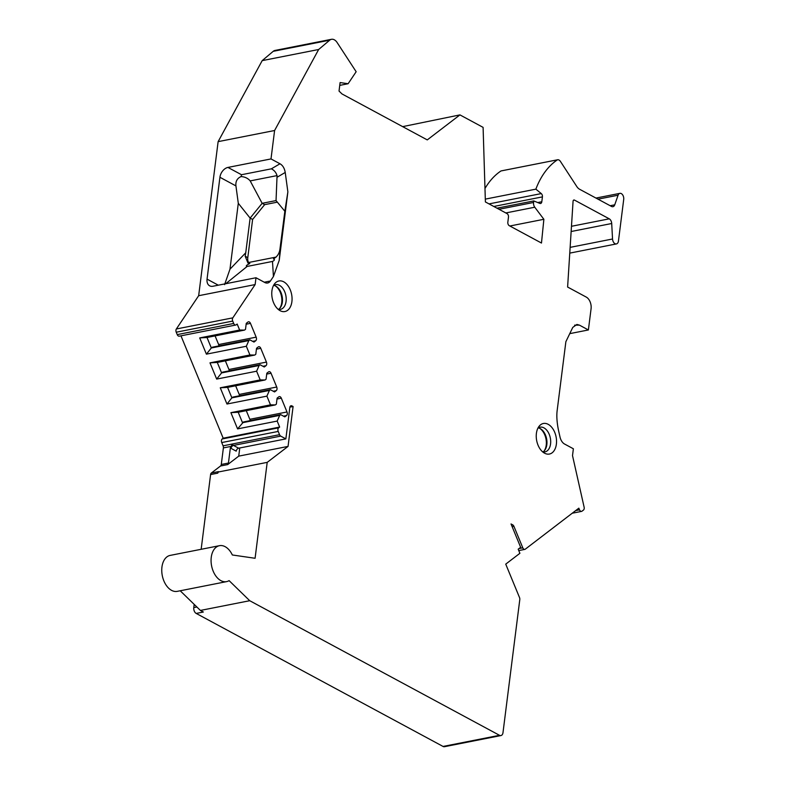 <?xml version="1.0" encoding="UTF-8"?>
<svg xmlns="http://www.w3.org/2000/svg" width="786" height="786" viewBox="0 0 786 786"><rect width="100%" height="100%" fill="white"/><g stroke="black" fill="none" stroke-linecap="round" stroke-linejoin="round"><path stroke-width="1.18" d="M402.668 126.634L459.938 114.894L483.095 127.371L485.394 201.943L507.039 213.605A2.751 1.749 -101.2 0 1 508.483 217.103L507.835 222.192A2.751 1.749 78.8 0 0 509.279 225.69L541.475 243.041L543.873 219.294L534.765 207.229A4.578 2.908 -101.2 0 1 533.556 202.474L533.753 200.931L539.874 203.417A2.751 1.749 78.8 0 0 540.581 203.495A2.751 1.749 78.8 0 0 541.809 201.747L542.419 196.883A2.751 1.749 78.8 0 0 541.279 193.592L535.865 189.151A91.618 58.154 78.8 0 1 557.461 159.804A4.578 2.908 78.8 0 1 557.588 159.774A4.578 2.908 78.8 0 1 560.408 161.385L576.786 186.528A9.157 5.816 -101.2 0 0 579.587 189.249L611.508 206.443A4.578 2.908 -101.2 0 0 612.923 206.698A4.578 2.908 -101.2 0 0 614.74 204.832L618.071 195.213L598.008 199.172M459.938 114.894L427.27 139.898L341.989 93.937L339.031 91.058L340.102 82.569L348.119 83.729L356.156 71.732L337.115 42.523A9.157 5.816 78.8 0 0 331.476 39.3L275.012 50.442A9.157 5.816 78.8 0 0 273.214 51.326L262.19 60.63L218.125 141.647L198.661 295.713L176.349 328.98L232.823 317.849L255.136 284.571L255.99 277.753L264.794 282.498A9.157 5.816 78.8 0 0 267.643 282.999A9.157 5.816 78.8 0 0 270.423 280.995L264.263 282.213M176.241 332.213L232.715 321.071L233.697 323.468A2.751 1.749 78.8 0 0 235.702 325.04L179.237 336.172A2.751 1.749 78.8 0 1 177.233 334.61L176.241 332.213A2.751 1.749 -101.2 0 1 176.349 328.98M239.759 447.971L238.728 456.135L227.694 464.585A2.751 1.749 -101.2 0 0 228.441 463.062L221.288 464.467L223.381 447.912A2.751 1.749 -101.2 0 0 223.086 445.829L221.74 442.557A2.751 1.749 -101.2 0 1 222.192 438.961L223.185 438.205L180.967 335.828M221.288 464.467A2.751 1.749 -101.2 0 1 220.542 465.99L211.336 473.034A2.751 1.749 78.8 0 0 210.599 474.557L201.157 549.286M196.873 606.988L193.788 607.598L194.191 604.385M193.788 607.598A4.578 2.908 78.8 0 0 196.195 613.424L443.049 746.445A4.578 2.908 78.8 0 0 444.463 746.7L500.937 735.558A4.578 2.908 78.8 0 0 502.991 732.65L519.792 599.61A2.751 1.749 78.8 0 0 519.507 597.527L505.732 564.132L519.89 553.305L518.19 549.178L520.646 547.302L511.028 523.957L512.757 524.891A2.751 1.749 -101.2 0 1 513.916 526.315L522.788 547.832A2.751 1.749 78.8 0 0 524.793 549.394A2.751 1.749 78.8 0 0 525.284 549.178L578.84 508.169L579.518 509.819A2.751 1.749 78.8 0 0 581.532 511.391A2.751 1.749 78.8 0 0 582.013 511.165L583.448 510.075A2.751 1.749 78.8 0 0 584.116 507.147L572.513 455.605L573.377 448.777L564.574 444.041A9.157 5.816 -101.2 0 1 560.015 437.045L558.453 430.109C556.881 422.22 556.459 415.578 557.205 410.194L565.871 341.694L572.768 327.408L576.914 324.451L579.4 325.119L574.615 325.158M501.232 170.896A4.578 2.908 78.8 0 0 501.114 170.916A4.578 2.908 78.8 0 0 500.996 170.945A91.618 58.154 78.8 0 0 484.982 188.493M331.476 39.3A9.157 5.816 78.8 0 0 329.688 40.184L273.214 51.326M270.423 280.995L273.43 276.515L279.217 260.392L287.873 191.892L285.23 172.458C284.512 168.263 282.764 165.365 279.993 163.773L271.003 158.929L274.599 130.505L318.654 49.498L329.688 40.184M232.715 321.071A2.751 1.749 -101.2 0 1 232.823 317.849M235.702 325.04A2.751 1.749 78.8 0 0 236.193 324.815L237.176 324.058L239.642 330.041L244.515 330.1L245.497 329.354L246.264 323.331L247.973 322.014A2.751 1.749 78.8 0 1 248.455 321.798A2.751 1.749 78.8 0 1 250.469 323.36L256.157 337.155A2.751 1.749 78.8 0 1 255.696 340.76L253.986 342.067L249.82 339.817L248.838 340.574L246.332 346.272L249.928 354.977L254.802 355.046L255.784 354.29L256.541 348.267L258.25 346.95A2.751 1.749 78.8 0 1 258.741 346.734A2.751 1.749 78.8 0 1 260.746 348.296L266.434 362.091A2.751 1.749 78.8 0 1 265.982 365.696L264.273 367.003L260.097 364.753L259.115 365.51L256.619 371.208L216.681 379.088L209.99 362.857L249.928 354.977M221.74 442.557L278.215 431.426A2.751 1.749 -101.2 0 1 278.666 427.82L279.649 427.073L277.183 421.08L279.678 415.381L280.661 414.625L284.837 416.875L286.546 415.568A2.751 1.749 78.8 0 0 286.998 411.972L281.309 398.168A2.751 1.749 78.8 0 0 279.305 396.606A2.751 1.749 78.8 0 0 278.814 396.832L277.104 398.138L276.348 404.161L275.365 404.918L270.492 404.859L266.896 396.144L269.401 390.445L270.384 389.689L274.55 391.939L276.259 390.632A2.751 1.749 78.8 0 0 276.721 387.026L271.032 373.232A2.751 1.749 78.8 0 0 269.018 371.67A2.751 1.749 78.8 0 0 268.537 371.896L266.827 373.203L266.061 379.225L265.079 379.982L260.205 379.913L256.619 371.208M278.215 431.426L279.561 434.687A2.751 1.749 78.8 0 0 280.71 436.112L233.481 445.426A2.751 1.886 -61.7 0 0 231.074 448.384A5.492 3.488 78.8 0 1 230.357 447.882L228.441 463.062M231.074 448.384L236.222 451.154A2.751 1.886 118.3 0 1 238.63 448.197L285.858 438.883L280.71 436.112M285.858 438.883L289.828 407.482A2.751 1.749 -101.2 0 1 291.056 405.733A2.751 1.749 -101.2 0 1 291.911 405.881L293.09 406.519L288.049 446.409L267.201 462.365L255.086 558.276L232.332 554.975A18.324 11.633 78.8 0 0 219.471 545.681A18.324 11.633 78.8 0 0 211.601 565.9A18.324 11.633 78.8 0 0 226.565 581.63A18.324 11.633 78.8 0 0 229.099 580.628L249.722 600.71L499.513 735.313A4.578 2.908 78.8 0 0 500.937 735.558M573.407 200.292L574.468 200.086A1.827 1.159 -101.2 0 0 573.898 199.988A1.827 1.159 -101.2 0 0 573.063 201.304L567.61 287.037L586.258 297.088A9.157 5.816 78.8 0 1 591.072 308.741L588.39 329.963L579.4 325.119M574.468 200.086L609.268 218.832A4.578 2.908 -101.2 0 1 611.705 223.509L612.54 238.993A4.578 2.908 78.8 0 0 616.401 243.925A4.578 2.908 78.8 0 0 618.454 241.017L623.711 199.428A4.578 2.908 78.8 0 0 619.889 193.346A4.578 2.908 78.8 0 0 618.071 195.213M280.081 310.676A15.573 9.884 78.8 0 0 291.901 301.637A15.573 9.884 78.8 0 0 283.726 281.82A15.573 9.884 78.8 0 0 274.658 283.707A15.573 9.884 78.8 0 0 272.211 298.159A15.573 9.884 78.8 0 0 279.963 310.608A15.573 9.884 78.8 0 0 280.081 310.676M544.57 453.198A15.573 9.884 78.8 0 0 556.38 444.159A15.573 9.884 78.8 0 0 548.215 424.342A15.573 9.884 78.8 0 0 539.137 426.228A15.573 9.884 78.8 0 0 536.691 440.681A15.573 9.884 78.8 0 0 544.443 453.129A15.573 9.884 78.8 0 0 544.57 453.198M278.136 309.32A12.596 7.998 78.8 0 0 280.435 309.379A12.596 7.998 78.8 0 0 286.192 298.464A12.596 7.998 78.8 0 0 279.472 285.347A12.596 7.998 -101.2 0 0 275.562 284.66A12.596 7.998 -101.2 0 0 273.449 285.593M273.764 285.387A12.596 7.998 -101.2 0 1 275.739 286.084A12.596 7.998 78.8 0 1 275.837 286.143A12.596 7.998 78.8 0 1 282.115 296.204A12.596 7.998 78.8 0 1 280.13 307.906A12.596 7.998 78.8 0 1 278.499 309.389M279.737 308.358A13.509 8.577 78.8 0 0 275.306 285.868M542.615 451.842A12.596 7.998 78.8 0 0 544.924 451.901A12.596 7.998 78.8 0 0 550.681 440.985A12.596 7.998 78.8 0 0 543.961 427.869A12.596 7.998 -101.2 0 0 540.041 427.181A12.596 7.998 -101.2 0 0 537.938 428.115M538.253 427.908A12.596 7.998 -101.2 0 1 540.228 428.606A12.596 7.998 78.8 0 1 540.326 428.665A12.596 7.998 78.8 0 1 546.594 438.735A12.596 7.998 78.8 0 1 544.619 450.427A12.596 7.998 78.8 0 1 542.988 451.911M544.226 450.879A13.509 8.577 78.8 0 0 539.785 428.39M509.859 226.004L543.873 219.294M496.978 208.182L533.753 200.931M485.306 199.123L535.865 189.151M500.996 170.945L557.461 159.804M588.39 329.963L569.762 333.637M249.722 600.71L200.41 610.437L203.348 612.019L196.195 613.424M211.336 473.034L218.498 471.629L217.751 473.152L210.599 474.557M219.471 545.681L170.159 555.407A18.324 11.633 78.8 0 0 162.289 575.627A18.324 11.633 78.8 0 0 177.243 591.357L226.565 581.63M180.21 590.777L200.41 610.437M267.201 462.365L217.879 472.091M288.049 446.409L238.728 456.135M223.086 445.829L232.332 444.011L230.357 447.882M266.896 396.144L226.967 404.024L220.267 387.793L260.205 379.913M277.183 421.08L237.588 428.891L230.897 412.66L270.492 404.859M223.185 438.205L279.649 427.073M246.332 346.272L206.404 354.152L199.703 337.921L239.642 330.041M220.267 387.793L227.576 387.38L265.079 379.982M226.967 404.024L231.89 397.844L227.576 387.38M239.524 395.78A2.751 1.749 78.8 0 0 239.209 394.425L235.643 385.788M269.401 390.445L231.89 397.844L232.872 397.087L270.384 389.689M216.681 379.088L221.603 372.908L217.29 362.444L254.802 355.046M229.237 370.845A2.751 1.749 78.8 0 0 228.932 369.489L225.366 360.843M259.115 365.51L221.603 372.908L222.595 372.151L260.097 364.753M206.404 354.152L211.326 347.972L207.013 337.499L244.515 330.1M218.96 345.909A2.751 1.749 78.8 0 0 218.646 344.553L215.079 335.907M248.838 340.574L211.326 347.972L212.308 347.216L249.82 339.817M209.99 362.857L217.29 362.444M199.703 337.921L207.013 337.499M230.897 412.66L238.207 412.247L275.365 404.918M250.144 420.648A2.751 1.749 78.8 0 0 249.84 419.292L246.273 410.656M237.588 428.891L243.503 421.954L280.661 414.625M238.207 412.247L242.52 422.711L279.678 415.381M198.661 295.713L255.136 284.571M274.599 130.505L218.125 141.647M271.003 158.929L227.94 167.428A9.157 6.278 -61.7 0 0 219.923 177.282L235.938 185.909L238.296 203.299L250.125 218.105L262.151 203.319L276.043 200.577L284.856 211.257L279.914 249.388C279.276 253.672 277.104 256.845 273.42 258.889C274.992 259.478 274.687 260.323 272.487 261.443L273.43 276.515M255.99 277.753L212.927 286.251A9.157 6.278 118.3 0 1 209.656 285.829A9.157 6.278 118.3 0 1 207.052 279.128L219.923 177.282M318.654 49.498L262.19 60.63M348.119 83.729L339.749 85.379M279.993 163.773L271.327 168.843C274.068 170.071 275.984 172.321 277.065 175.602L276.043 200.577M287.873 191.892L284.856 211.257M279.217 260.392L280.474 245.93M276.191 257.061L248.563 262.504L248.327 263.202M238.296 203.299L229.974 269.195L245.743 252.778L245.183 256.236L247.973 263.035L249.83 263.536C246.352 265.187 245.458 266.159 247.158 266.434L272.487 261.443M225.729 283.726L247.158 266.434M229.974 269.195L224.58 284.65M227.94 167.428L241.499 174.728L241.106 176.565C237.185 178.275 235.456 181.389 235.938 185.909M241.106 176.565C244.908 176.83 247.934 178.275 250.194 180.898L262.151 203.319L264.636 204.655L252.611 219.441L247.786 257.641A9.157 6.278 118.3 0 0 248.563 262.504M245.743 252.778L250.125 218.105L252.611 219.441M277.34 202.149L264.636 204.655M289.887 407.148L293.09 406.519M505.811 212.947L534.765 207.229M499.012 209.282L533.556 202.474M537.742 202.552L541.809 201.747M493.805 206.472L542.419 196.883M489.02 203.898L541.279 193.592M610.172 205.726L614.74 204.832M570.135 247.364L612.54 238.993M443.049 746.445L499.513 735.313M227.694 464.585L220.542 465.99M223.381 447.912L230.848 446.438M177.233 334.61L233.697 323.468M279.561 434.687L232.332 444.011A2.751 1.749 78.8 0 0 233.481 445.426L238.63 448.197M266.709 374.087L271.032 373.232M239.209 394.425L276.721 387.026M273.233 391.231L276.259 390.632M256.433 349.151L260.746 348.296M228.932 369.489L266.434 362.091M262.946 366.296L265.982 365.696M246.146 324.215L250.469 323.36M218.646 344.553L256.157 337.155M252.67 341.36L255.696 340.76M276.996 399.023L281.309 398.168M249.84 419.292L286.998 411.972M283.51 416.167L286.546 415.568M222.192 438.961L278.666 427.82M241.499 174.728L271.327 168.843M285.23 172.458L277.242 177.145M218.302 285.19L207.052 279.128M250.194 180.898L277.065 175.602M245.183 256.236L247.786 257.641M290.329 406.195L291.911 405.881M511.509 525.136L512.757 524.891M518.966 548.579L522.788 547.832M512.138 526.659L513.916 526.315M575.706 510.576L579.518 509.819M571.471 226.289L609.268 218.832M571.137 231.516L611.705 223.509M501.114 170.916L557.588 159.774M595.955 198.072L619.889 193.346M616.401 243.925L569.762 253.121M518.77 550.583L524.793 549.394M572.247 513.219L581.532 511.391"/></g></svg>

